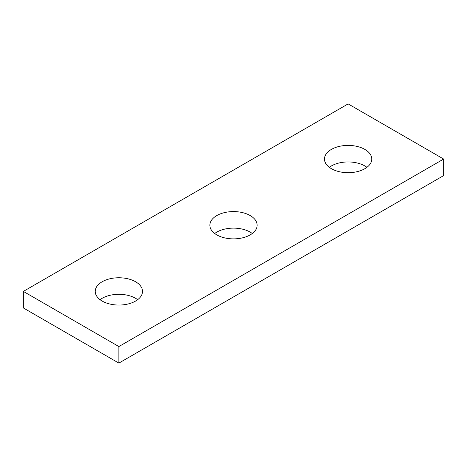 <?xml version="1.0" encoding="UTF-8"?>
<svg xmlns="http://www.w3.org/2000/svg" width="467" height="467" viewBox="0 0 467 467"><rect width="100%" height="100%" fill="white"/><g stroke="black" fill="none" stroke-linecap="round" stroke-linejoin="round"><path stroke-width="0.7" d="M366.934 167.32A23.642 13.648 0 0 0 364.844 165.943A23.642 13.648 0 0 0 329.323 167.32M331.412 168.698A23.642 13.648 180 0 1 324.489 159.049A23.642 13.648 180 0 1 339.083 146.44A23.642 13.648 180 0 1 364.844 149.399A23.642 13.648 180 0 1 371.767 159.049A23.642 13.648 180 0 1 357.173 171.658A23.642 13.648 180 0 1 331.412 168.698M252.303 233.5A23.642 13.648 0 0 0 250.219 232.122A23.642 13.648 0 0 0 214.697 233.5M216.781 234.878A23.642 13.648 180 0 1 209.858 225.228A23.642 13.648 180 0 1 224.452 212.619A23.642 13.648 180 0 1 250.219 215.579A23.642 13.648 180 0 1 257.142 225.228A23.642 13.648 180 0 1 242.548 237.837A23.642 13.648 180 0 1 216.781 234.878M137.677 299.68A23.642 13.648 0 0 0 135.588 298.302A23.642 13.648 0 0 0 100.066 299.68M102.156 301.057A23.642 13.648 180 0 1 95.233 291.408A23.642 13.648 180 0 1 109.827 278.799A23.642 13.648 180 0 1 135.588 281.759A23.642 13.648 180 0 1 142.511 291.408A23.642 13.648 180 0 1 127.917 304.017A23.642 13.648 180 0 1 102.156 301.057M118.875 346.555L23.35 291.408L348.125 103.896L443.65 159.049L118.875 346.555L118.875 363.104L23.35 307.951L23.35 291.408M118.875 363.104L443.65 175.592L443.65 159.049"/></g></svg>
